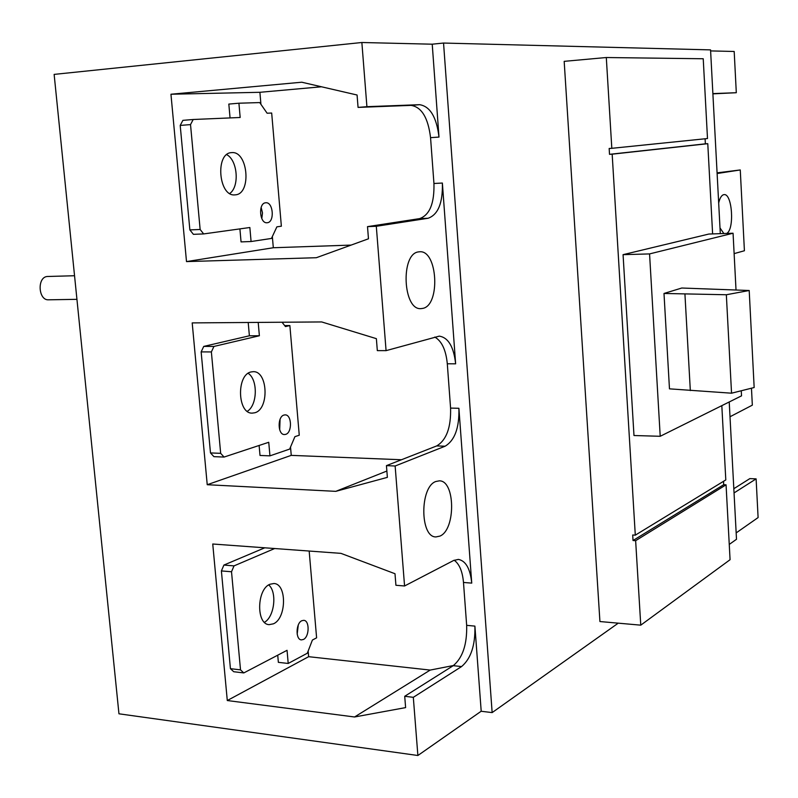 <?xml version="1.0" encoding="UTF-8"?>
<svg xmlns="http://www.w3.org/2000/svg" width="798" height="798" viewBox="0 0 798 798"><rect width="100%" height="100%" fill="white"/><g stroke="black" fill="none" stroke-linecap="round" stroke-linejoin="round"><path stroke-width="1.2" d="M422.75 308.397C440.616 305.335 437.673 249.983 419.668 251.769L418.481 251.899C400.367 253.694 402.92 310.492 420.975 308.627L422.75 308.397M386.072 350.641L376.307 226.283L428.097 218.263C438.122 214.682 442.88 202.941 442.371 183.041L455.638 363.828C453.743 346.781 448.286 337.544 439.269 336.138L386.072 350.641L377.324 350.621L376.377 338.661L321.694 321.943L192.198 322.901L207.231 484.715L291.25 455.369L290.532 447.05M474.9 626.111C475.379 645.153 470.94 658.639 461.573 666.569L413.314 697.322L417.883 755.497L118.952 713.801L54.134 74.394L361.863 42.503L366.91 106.683L419.618 104.688C430.132 106.373 436.586 117.166 438.99 137.076L432.227 44.189L443.548 43.052L492.147 712.594L481.204 711.267L474.9 626.111L466.66 625.343L463.488 582.46C462.501 571.428 459.389 564.006 454.162 560.216M442.371 183.041L433.942 183.49L430.551 137.655C428.137 117.805 421.633 107.052 411.06 105.376L358.063 107.401L357.075 95.012L301.744 82.214L170.952 94.234L259.899 92.299L260.936 104.329M458.9 408.277L471.738 583.119C470.271 568.765 465.823 560.854 458.401 559.398L453.653 560.465L404.566 585.981L395.14 466.002L445.114 446.212C454.81 440.376 459.399 427.738 458.9 408.277L450.581 408.097L447.299 363.768C445.952 349.983 441.773 341.075 434.78 337.065M433.942 183.49C434.461 203.34 429.683 215.051 419.588 218.622L367.509 226.632L368.467 238.792L316.347 257.714L186.503 261.594L273.315 247.739L272.347 236.537M376.307 226.283L367.509 226.632M720.305 233.654L710.559 49.885L443.548 43.052M729.222 401.963L736.504 539.278L729.252 544.426M618.241 623.168L492.147 712.594M640.764 625.163L635.637 540.675L633.033 540.515L632.704 534.999L635.298 535.159L612.166 154.174L609.512 154.333L609.163 148.478L611.817 148.318L606.3 57.526L564.176 61.346L599.926 621.542L640.764 625.163L730.07 559.707L726.06 484.825L723.706 484.715L723.527 481.314M734.05 492.935L756.115 478.87L758.1 517.573L736.165 532.904M481.204 711.218L417.883 755.497M466.66 625.343C467.149 644.325 462.68 657.771 453.254 665.672L404.716 696.285L405.613 707.607L354.561 716.983L430.192 670.081L308.636 656.684L308.148 651.068M308.636 656.684L227.29 700.534L212.747 544.007L340.946 553.363L395 573.732L395.918 585.273L404.566 585.981M435.838 481.503C419.718 486.78 419.838 537.503 435.967 536.924L439.957 536.086C455.907 529.643 455.309 480.276 439.279 480.845L435.838 481.503M450.581 408.097C451.079 427.499 446.451 440.107 436.706 445.922L386.441 465.633L387.369 477.364L335.788 491.349L386.87 471.039M395.14 466.002L386.441 465.633M401.454 459.748L291.25 455.369M207.231 484.715L335.788 491.349M259.121 445.474L260.008 455.459L269.943 455.858L289.664 449.084L294.911 436.666L299.26 435.219L289.874 325.554L284.667 325.584M248.208 322.492L249.385 335.788L203.739 346.412L201.146 351.898L210.482 452.925L213.904 456.646L224.068 457.064L268.746 442.282L269.943 455.858M351.1 245.096L273.315 247.739M170.952 94.234L186.503 261.594M239.909 228.886L241.056 241.894L251.081 241.525L271.46 238.442L276.876 226.841L281.365 226.203L271.679 113.037L267.111 113.216L259.719 102.573L238.921 103.211L240.168 117.486L193.196 119.501L190.523 124.598L200.138 229.475L203.66 233.924L249.854 227.51L251.081 241.525M193.196 119.501L182.892 120.348L180.208 125.426L189.864 229.904L193.405 234.333L203.66 233.924M238.921 103.211L228.827 104.079L230.063 117.924M321.494 86.782L259.899 92.299M366.91 106.683L358.063 107.401M361.863 42.503L432.227 44.199M710.609 50.912L734.19 51.481L736.305 92.718L712.893 93.855M413.314 697.322L404.716 696.285M453.503 665.512L430.192 670.081M227.29 700.534L354.561 716.983M277.724 655.188L278.362 662.35L288.208 663.457L307.31 653.233L312.397 640.046L316.606 637.831L309.175 551.049M264.766 547.807L223.899 565.064L221.395 570.929L230.432 668.674L233.734 671.726L243.809 672.923L287.051 650.31L288.208 663.457M606.3 57.526L703.228 58.753L707.497 138.533L611.817 148.318M612.166 154.174L707.776 143.68L705.372 143.83L705.103 138.782M707.776 143.68L712.614 233.914M721.821 405.643L725.801 479.927L635.298 535.159M756.115 478.87L749.841 478.61L733.831 488.715M258.203 322.412L259.38 335.759L213.954 346.432L211.37 351.928L220.667 453.334L224.068 457.064M220.667 453.334L210.482 452.925M211.37 351.928L201.146 351.898M213.954 346.432L203.739 346.412M259.38 335.759L249.385 335.788M282.043 322.242L285.455 326.582L289.874 325.554M200.138 229.475L189.864 229.904M190.523 124.598L180.208 125.426M274.682 548.525L234.023 565.882L231.52 571.757L240.517 669.861L243.809 672.923M240.517 669.861L230.432 668.674M231.52 571.757L221.395 570.929M234.023 565.882L223.899 565.064M751.467 388.197L752.334 405.155L730.01 416.756M717.113 173.525L740.265 169.944L744.414 250.752L734.12 253.624M726.709 233.435C734.639 229.465 732.255 193.335 724.105 194.622L723.746 194.662C721.562 195.201 719.876 197.974 718.679 202.971M719.995 227.919L723.836 233.535M740.265 169.944L717.083 172.857M609.512 154.333L705.372 143.83M623.068 254.662L649.562 253.914L660.215 436.287L633.981 435.518L623.068 254.662L708.863 234.043L733.063 233.225L736.015 289.923M723.706 484.715L633.033 540.515M635.637 540.675L726.06 484.825M736.305 92.718L712.873 93.605M273.465 623.807L269.185 624.644C256.038 624.475 256.717 589.143 269.953 584.256L273.864 583.518C286.961 583.637 286.622 618.3 273.465 623.807M303.44 639.457L301.415 639.886C295.42 639.787 295.759 623.248 301.814 620.724L303.759 620.335C309.734 620.425 309.464 636.804 303.44 639.457M254.722 412.785L252.238 413.125C237.385 413.933 236.288 374.691 251.091 371.948L253.195 371.678C267.998 370.851 269.405 409.384 254.722 412.785M285.664 434.371L284.427 434.551C277.674 434.87 277.255 416.606 283.988 415.05L285.145 414.88C291.888 414.561 292.377 432.666 285.664 434.371M235.36 194.842L234.921 194.872C218.512 196.916 214.991 152.737 231.61 152.637L231.639 152.637C248.048 150.603 251.799 194.024 235.36 194.842M267.33 222.722L266.991 222.752C259.52 223.61 258.073 203.161 265.594 202.782L265.844 202.762C273.315 201.914 274.811 222.193 267.33 222.722M741.262 390.761L741.532 395.848L660.215 436.287M733.063 233.225L649.562 253.914M268.726 584.924C277.295 592.046 274.502 616.824 264.447 622.31M298.272 625.014L297.175 634.201M248.168 373.314C258.083 379.668 257.495 405.294 247.28 411.309M280.068 419.329L279.689 429.813M226.732 154.652C237.674 160.268 239.699 186.652 229.754 193.485M261.146 207.41L262.502 212.946L261.794 218.572M663.996 293.464L681.771 288.018L749.202 290.502L754.16 387.529L731.547 393.195L669.472 388.845L663.996 293.464L726.34 294.751L749.202 290.502M684.933 294.083L690.33 390.581M74.543 275.739L47.112 276.497C36.878 277.445 38.364 300.617 48.588 299.809L76.937 299.33M726.34 294.751L731.547 393.195M438.99 137.076L430.551 137.655M455.638 363.828L447.299 363.768M471.738 583.119L463.488 582.46M428.097 218.263L419.588 218.622M461.573 666.569L453.254 665.672M445.114 446.212L436.706 445.922M419.618 104.688L411.06 105.376"/></g></svg>

